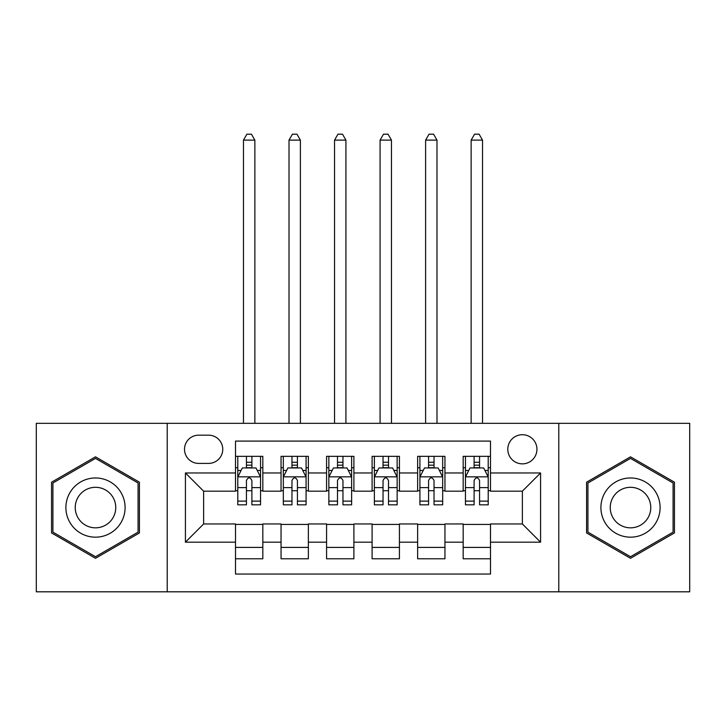 <?xml version="1.0" encoding="UTF-8"?>
<svg xmlns="http://www.w3.org/2000/svg" width="726" height="726" viewBox="0 0 726 726"><rect width="100%" height="100%" fill="white"/><g stroke="black" fill="none" stroke-linecap="round" stroke-linejoin="round"><path stroke-width="1.09" d="M522.366 434.711A14.574 14.574 0 0 0 507.792 449.285A14.574 14.574 0 0 0 522.366 463.86A14.574 14.574 0 0 0 536.941 449.285A14.574 14.574 0 0 0 522.366 434.711M558.793 591.808L689.7 591.808L689.7 423.331L558.793 423.331L558.793 591.808L167.207 591.808L167.207 423.331L36.3 423.331L36.3 591.808L167.207 591.808M490.495 456.345L463.17 456.345L463.17 472.962L444.956 472.962L444.956 491.175L463.17 491.175L463.17 472.962M444.956 472.962L444.956 456.345L417.641 456.345L417.641 472.962L399.427 472.962L399.427 491.175L417.641 491.175L417.641 472.962M399.427 472.962L399.427 456.345L372.102 456.345L372.102 472.962L353.898 472.962L353.898 491.175L372.102 491.175L372.102 472.962M353.898 472.962L353.898 456.345L326.573 456.345L326.573 472.962L308.359 472.962L308.359 491.175L326.573 491.175L326.573 472.962M308.359 472.962L308.359 456.345L281.044 456.345L281.044 491.175L262.83 491.175L262.83 456.345L235.505 456.345M235.505 558.793L262.83 558.793L262.83 523.963L281.044 523.963L281.044 558.793L308.359 558.793L308.359 523.963L326.573 523.963L326.573 542.177L308.359 542.177M326.573 542.177L326.573 558.793L353.898 558.793L353.898 523.963L372.102 523.963L372.102 542.177L353.898 542.177M372.102 542.177L372.102 558.793L399.427 558.793L399.427 523.963L417.641 523.963L417.641 542.177L399.427 542.177M417.641 542.177L417.641 558.793L444.956 558.793L444.956 523.963L463.17 523.963L463.17 542.177L444.956 542.177M198.625 463.397L208.643 463.397A14.112 14.112 0 0 0 222.755 449.285A14.112 14.112 0 0 0 208.643 435.173L198.625 435.173A14.112 14.112 0 0 0 184.513 449.285A14.112 14.112 0 0 0 198.625 463.397M558.793 423.331L167.207 423.331M490.495 472.962L490.495 441.09L235.505 441.09L235.505 491.175L203.634 491.175L203.634 523.963L235.505 523.963L235.505 574.048L490.495 574.048L490.495 523.963L522.366 523.963L522.366 491.175L490.495 491.175L490.495 472.962L540.58 472.962L540.58 542.177L490.495 542.177M235.505 542.177L185.42 542.177L185.42 472.962L235.505 472.962M463.17 542.177L463.17 558.793L490.495 558.793M235.505 467.725L237.783 467.725M246.432 467.725L251.895 467.725M260.552 467.725L262.83 467.725M235.505 490.722L237.783 490.722M246.432 490.722L251.895 490.722M260.552 490.722L262.83 490.722M235.505 524.417L262.83 524.417M235.505 547.413L262.83 547.413M281.044 490.722L283.321 490.722M291.97 490.722L297.433 490.722M306.082 490.722L308.359 490.722M281.044 467.725L283.321 467.725M291.97 467.725L297.433 467.725M306.082 467.725L308.359 467.725M281.044 524.417L308.359 524.417M281.044 547.413L308.359 547.413M326.573 524.417L353.898 524.417M326.573 547.413L353.898 547.413M326.573 467.725L328.851 467.725M337.499 467.725L342.962 467.725M351.62 467.725L353.898 467.725M326.573 490.722L328.851 490.722M337.499 490.722L342.962 490.722M351.62 490.722L353.898 490.722M372.102 524.417L399.427 524.417M372.102 547.413L399.427 547.413M372.102 467.725L374.38 467.725M383.038 467.725L388.501 467.725M397.149 467.725L399.427 467.725M372.102 490.722L374.38 490.722M383.038 490.722L388.501 490.722M397.149 490.722L399.427 490.722M417.641 524.417L444.956 524.417M417.641 547.413L444.956 547.413M417.641 467.725L419.918 467.725M428.567 467.725L434.03 467.725M442.678 467.725L444.956 467.725M417.641 490.722L419.918 490.722M428.567 490.722L434.03 490.722M442.678 490.722L444.956 490.722M463.17 524.417L490.495 524.417M463.17 547.413L490.495 547.413M463.17 467.725L465.448 467.725M474.105 467.725L479.568 467.725M488.217 467.725L490.495 467.725M463.17 490.722L465.448 490.722M474.105 490.722L479.568 490.722M488.217 490.722L490.495 490.722M203.634 491.175L185.42 472.962M203.634 523.963L185.42 542.177M540.58 472.962L522.366 491.175M540.58 542.177L522.366 523.963M95.496 558.303L139.428 532.938L139.428 482.2L95.496 456.826L51.555 482.2L51.555 532.938L95.496 558.303M674.445 482.2L630.504 456.826L586.572 482.2L586.572 532.938L630.504 558.303L674.445 532.938L674.445 482.2M251.895 462.262L246.432 462.262M260.552 501.122L251.895 501.122L251.895 504.833L260.552 504.833L260.552 477.064L255.997 467.952L242.339 467.952L237.783 477.064L237.783 504.833L246.432 504.833L246.432 501.122L237.783 501.122M237.783 477.064L237.783 456.345M260.552 477.064L260.552 456.345M246.432 467.952L246.432 456.345M251.895 456.345L251.895 467.952M251.895 501.122L251.895 480.476C250.08 476.964 248.256 476.964 246.432 480.476L246.432 501.122M254.862 423.331L254.862 140.118L243.473 140.118L243.473 423.331M243.473 140.118L246.894 134.192L251.441 134.192L254.862 140.118M95.496 477.971A29.594 29.594 0 0 0 65.894 507.565A29.594 29.594 0 0 0 95.496 537.167A29.594 29.594 0 0 0 125.09 507.565A29.594 29.594 0 0 0 95.496 477.971M95.496 487.309A20.264 20.264 0 0 0 75.232 507.565A20.264 20.264 0 0 0 95.496 527.829A20.264 20.264 0 0 0 115.752 507.565A20.264 20.264 0 0 0 95.496 487.309M138.067 532.149L95.496 556.724L52.916 532.149L52.916 482.99L95.496 458.405L138.067 482.99L138.067 532.149M604.876 492.772A29.594 29.594 0 0 0 615.712 533.202A29.594 29.594 0 0 0 656.141 522.366A29.594 29.594 0 0 0 645.305 481.937A29.594 29.594 0 0 0 604.876 492.772M612.962 497.437A20.264 20.264 0 0 0 620.376 525.116A20.264 20.264 0 0 0 648.055 517.702A20.264 20.264 0 0 0 640.641 490.023A20.264 20.264 0 0 0 612.962 497.437M673.084 482.99L673.084 532.149L630.504 556.724L587.933 532.149L587.933 482.99L630.504 458.405L673.084 482.99M297.433 462.262L291.97 462.262M306.082 501.122L297.433 501.122L297.433 504.833L306.082 504.833L306.082 477.064L301.526 467.952L287.868 467.952L283.321 477.064L283.321 504.833L291.97 504.833L291.97 501.122L283.321 501.122M283.321 477.064L283.321 456.345M306.082 477.064L306.082 456.345M291.97 467.952L291.97 456.345M297.433 456.345L297.433 467.952M297.433 501.122L297.433 480.476C295.609 476.964 293.794 476.964 291.97 480.476L291.97 501.122M300.392 423.331L300.392 140.118L289.012 140.118L289.012 423.331M289.012 140.118L292.424 134.192L296.979 134.192L300.392 140.118M342.962 462.262L337.499 462.262M351.62 501.122L342.962 501.122L342.962 504.833L351.62 504.833L351.62 477.064L347.064 467.952L333.406 467.952L328.851 477.064L328.851 504.833L337.499 504.833L337.499 501.122L328.851 501.122M328.851 477.064L328.851 456.345M351.62 477.064L351.62 456.345M337.499 467.952L337.499 456.345M342.962 456.345L342.962 467.952M342.962 501.122L342.962 480.476C341.147 476.964 339.323 476.964 337.499 480.476L337.499 501.122M345.921 423.331L345.921 140.118L334.541 140.118L334.541 423.331M334.541 140.118L337.953 134.192L342.509 134.192L345.921 140.118M388.501 462.262L383.038 462.262M397.149 501.122L388.501 501.122L388.501 504.833L397.149 504.833L397.149 477.064L392.594 467.952L378.936 467.952L374.38 477.064L374.38 504.833L383.038 504.833L383.038 501.122L374.38 501.122M374.38 477.064L374.38 456.345M397.149 477.064L397.149 456.345M383.038 467.952L383.038 456.345M388.501 456.345L388.501 467.952M388.501 501.122L388.501 480.476C386.677 476.964 384.862 476.964 383.038 480.476L383.038 501.122M391.459 423.331L391.459 140.118L380.079 140.118L380.079 423.331M380.079 140.118L383.491 134.192L388.047 134.192L391.459 140.118M434.03 462.262L428.567 462.262M442.678 501.122L434.03 501.122L434.03 504.833L442.678 504.833L442.678 477.064L438.132 467.952L424.474 467.952L419.918 477.064L419.918 504.833L428.567 504.833L428.567 501.122L419.918 501.122M419.918 477.064L419.918 456.345M442.678 477.064L442.678 456.345M428.567 467.952L428.567 456.345M434.03 456.345L434.03 467.952M434.03 501.122L434.03 480.476C432.215 476.964 430.391 476.964 428.567 480.476L428.567 501.122M436.988 423.331L436.988 140.118L425.608 140.118L425.608 423.331M425.608 140.118L429.021 134.192L433.576 134.192L436.988 140.118M479.568 462.262L474.105 462.262M488.217 501.122L479.568 501.122L479.568 504.833L488.217 504.833L488.217 477.064L483.661 467.952L470.003 467.952L465.448 477.064L465.448 504.833L474.105 504.833L474.105 501.122L465.448 501.122M465.448 477.064L465.448 456.345M488.217 477.064L488.217 456.345M474.105 467.952L474.105 456.345M479.568 456.345L479.568 467.952M479.568 501.122L479.568 480.476C477.744 476.964 475.92 476.964 474.105 480.476L474.105 501.122M482.527 423.331L482.527 140.118L471.138 140.118L471.138 423.331M471.138 140.118L474.559 134.192L479.106 134.192L482.527 140.118M281.044 542.177L262.83 542.177M281.044 472.962L262.83 472.962M260.434 476.837L237.901 476.837M237.783 470.457L241.086 470.457M257.249 470.457L260.552 470.457M246.432 487.618L237.783 487.618M260.552 487.618L251.895 487.618M251.895 465.157L246.432 465.157M305.973 476.837L283.43 476.837M283.321 470.457L286.616 470.457M302.787 470.457L306.082 470.457M291.97 487.618L283.321 487.618M306.082 487.618L297.433 487.618M297.433 465.157L291.97 465.157M351.502 476.837L328.96 476.837M328.851 470.457L332.154 470.457M348.317 470.457L351.62 470.457M337.499 487.618L328.851 487.618M351.62 487.618L342.962 487.618M342.962 465.157L337.499 465.157M397.04 476.837L374.498 476.837M374.38 470.457L377.683 470.457M393.846 470.457L397.149 470.457M383.038 487.618L374.38 487.618M397.149 487.618L388.501 487.618M388.501 465.157L383.038 465.157M442.57 476.837L420.027 476.837M419.918 470.457L423.213 470.457M439.384 470.457L442.678 470.457M428.567 487.618L419.918 487.618M442.678 487.618L434.03 487.618M434.03 465.157L428.567 465.157M488.099 476.837L465.566 476.837M465.448 470.457L468.751 470.457M484.914 470.457L488.217 470.457M474.105 487.618L465.448 487.618M488.217 487.618L479.568 487.618M479.568 465.157L474.105 465.157"/></g></svg>
